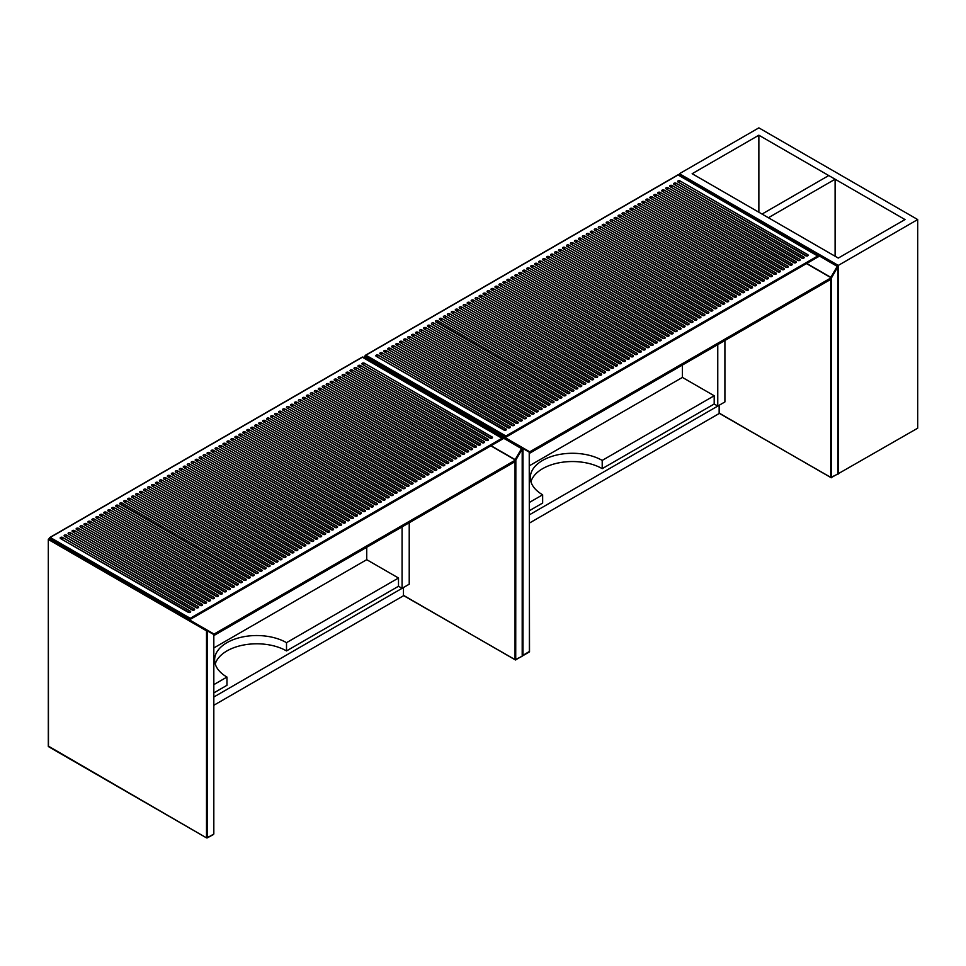 <?xml version="1.0" encoding="UTF-8"?>
<svg xmlns="http://www.w3.org/2000/svg" width="966" height="966" viewBox="0 0 966 966"><rect width="100%" height="100%" fill="white"/><g stroke="black" fill="none" stroke-linecap="round" stroke-linejoin="round"><path stroke-width="1.45" d="M213.655 833.755L213.655 634.481L207.304 630.822L207.304 837.884L213.534 834.467L206.507 837.884L48.3 746.404L48.3 539.342L49.145 538.859L48.3 539.342L48.469 746.633L206.507 837.884L206.507 630.822L48.469 539.571L48.868 538.883L214.054 634.07L515.446 460.058L490.825 445.845M213.824 635.58L515.446 461.434L515.446 460.058M214.054 635.447L214.054 634.07M183.081 615.27L182.284 615.728M213.824 697.017L403.462 587.533L403.462 595.78L213.824 705.277M56.004 541.902L55.219 542.361M63.152 546.032L62.367 546.49M366.73 547.287L366.73 559.676L213.824 647.957M215.237 663.992A42.118 24.319 180 0 1 244 644.938A42.118 24.319 180 0 1 286.516 650.915L398.499 586.265L402.073 588.33L409.222 584.201L409.222 522.763M402.073 526.893L402.073 588.33M118.552 578.924L118.552 578.018M111.404 573.889L111.404 574.806M69.709 549.811L69.709 550.729M398.499 586.265L398.499 578.018L286.516 642.668A42.118 24.319 0 0 0 240.619 637.391A42.118 24.319 0 0 0 214.621 659.863A42.118 24.319 0 0 0 226.962 677.057L226.962 685.305L213.824 692.9M226.962 677.057L213.824 684.64M398.499 578.018L366.73 559.676M286.516 650.915L286.516 642.668M190.23 618.288L502.405 438.045L502.972 438.83L362.395 357.215L50.22 537.458L190.23 618.288L190.23 619.399L49.544 538.171L50.22 537.458L49.423 537.917M60.58 538.581L188.273 612.311A1.401 0.809 0 0 0 190.266 611.164L62.561 537.434A1.401 0.809 0 0 0 60.58 538.581M64.541 536.287L192.246 610.017A1.401 0.809 0 0 0 194.226 608.87L66.533 535.14A1.401 0.809 0 0 0 64.541 536.287M68.514 533.993L196.219 607.723A1.401 0.809 0 0 0 198.199 606.576L70.506 532.846A1.401 0.809 0 0 0 68.514 533.993M330.601 382.681L458.295 456.411A1.401 0.809 0 0 0 460.287 455.264L332.582 381.534A1.401 0.809 0 0 0 330.601 382.681M334.574 380.387L462.267 454.117A1.401 0.809 0 0 0 464.26 452.969L336.554 379.24A1.401 0.809 0 0 0 334.574 380.387M338.535 378.104L466.24 451.822A1.401 0.809 0 0 0 468.22 450.675L340.527 376.957A1.401 0.809 0 0 0 338.535 378.104M342.507 375.81L470.213 449.528A1.401 0.809 0 0 0 472.193 448.381L344.5 374.663A1.401 0.809 0 0 0 342.507 375.81M346.48 373.516L474.185 447.234A1.401 0.809 0 0 0 476.166 446.099L348.472 372.369A1.401 0.809 0 0 0 346.48 373.516M350.453 371.222L478.158 444.952A1.401 0.809 0 0 0 480.138 443.805L352.433 370.075A1.401 0.809 0 0 0 350.453 371.222M354.425 368.927L482.119 442.657A1.401 0.809 0 0 0 484.111 441.51L356.406 367.78A1.401 0.809 0 0 0 354.425 368.927M358.398 366.633L486.091 440.363A1.401 0.809 0 0 0 488.084 439.216L360.378 365.486A1.401 0.809 0 0 0 358.398 366.633M362.371 364.339L490.064 438.069A1.401 0.809 0 0 0 492.056 436.922L364.351 363.192A1.401 0.809 0 0 0 362.371 364.339M96.31 517.945L224.015 591.675A1.401 0.809 0 0 0 225.996 590.528L98.303 516.798A1.401 0.809 0 0 0 96.31 517.945M92.338 520.239L220.043 593.969A1.401 0.809 0 0 0 222.023 592.822L94.33 519.092A1.401 0.809 0 0 0 92.338 520.239M88.377 522.534L216.07 596.264A1.401 0.809 0 0 0 218.062 595.116L90.357 521.386A1.401 0.809 0 0 0 88.377 522.534M84.404 524.828L212.097 598.546A1.401 0.809 0 0 0 214.09 597.411L86.385 523.681A1.401 0.809 0 0 0 84.404 524.828M80.432 527.122L208.125 600.84A1.401 0.809 0 0 0 210.117 599.693L82.412 525.975A1.401 0.809 0 0 0 80.432 527.122M76.459 529.404L204.164 603.134A1.401 0.809 0 0 0 206.144 601.987L78.439 528.269A1.401 0.809 0 0 0 76.459 529.404M72.486 531.698L200.191 605.428A1.401 0.809 0 0 0 202.172 604.281L74.479 530.551A1.401 0.809 0 0 0 72.486 531.698M326.629 384.975L454.322 458.705A1.401 0.809 0 0 0 456.314 457.558L328.609 383.828A1.401 0.809 0 0 0 326.629 384.975M112.201 508.78L239.894 582.498A1.401 0.809 0 0 0 241.886 581.351L114.181 507.633A1.401 0.809 0 0 0 112.201 508.78M235.921 584.792A1.401 0.809 0 0 0 237.914 583.645L110.209 509.927A1.401 0.809 0 0 0 108.228 511.074L235.921 584.792M243.867 580.216A1.401 0.809 0 0 0 245.859 579.069L118.154 505.339A1.401 0.809 0 0 0 116.174 506.486L243.867 580.216M444.396 464.429L316.703 390.711A1.401 0.809 0 0 0 314.711 391.858L442.416 465.576A1.401 0.809 0 0 0 444.396 464.429A1.123 0.652 -60 0 1 443.611 465.805L315.508 392.317M448.369 462.146L320.676 388.417A1.401 0.809 0 0 0 318.683 389.564L446.389 463.294A1.401 0.809 0 0 0 448.369 462.146A1.123 0.652 -60 0 1 447.572 463.523L319.48 390.022M436.463 469.017L308.758 395.287A1.401 0.809 0 0 0 306.777 396.434L434.471 470.164A1.401 0.809 0 0 0 436.463 469.017A1.123 0.652 -60 0 1 435.666 470.394L307.562 396.893M310.75 394.152L438.443 467.87A1.401 0.809 0 0 0 440.424 466.723L312.73 393.005A1.401 0.809 0 0 0 310.75 394.152M100.283 515.651L227.988 589.381A1.401 0.809 0 0 0 229.968 588.234L102.275 514.504A1.401 0.809 0 0 0 100.283 515.651M452.342 459.852L324.636 386.122A1.401 0.809 0 0 0 322.656 387.269L450.361 460.999A1.401 0.809 0 0 0 452.342 459.852A1.123 0.652 -60 0 1 451.545 461.229L323.453 387.728M231.961 587.087A1.401 0.809 0 0 0 233.941 585.939L106.236 512.209A1.401 0.809 0 0 0 104.256 513.357L231.961 587.087M319.311 536.649A1.401 0.809 0 0 0 321.304 535.502L193.598 461.772A1.401 0.809 0 0 0 191.618 462.919L319.311 536.649M323.284 534.355A1.401 0.809 0 0 0 325.276 533.208L197.571 459.49A1.401 0.809 0 0 0 195.591 460.637L323.284 534.355M327.257 532.061A1.401 0.809 0 0 0 329.237 530.914L201.544 457.196A1.401 0.809 0 0 0 199.564 458.343L327.257 532.061M347.108 520.602A1.401 0.809 0 0 0 349.1 519.454L221.395 445.724A1.401 0.809 0 0 0 219.415 446.872L347.108 520.602M290.887 405.611L418.592 479.341A1.401 0.809 0 0 0 420.572 478.194L292.879 404.464A1.401 0.809 0 0 0 290.887 405.611M331.229 529.779A1.401 0.809 0 0 0 333.21 528.631L205.516 454.901A1.401 0.809 0 0 0 203.524 456.049L331.229 529.779M335.202 527.484A1.401 0.809 0 0 0 337.182 526.337L209.489 452.607A1.401 0.809 0 0 0 207.497 453.754L335.202 527.484M343.135 522.896A1.401 0.809 0 0 0 345.128 521.749L217.422 448.019A1.401 0.809 0 0 0 215.442 449.166L343.135 522.896M315.351 538.943A1.401 0.809 0 0 0 317.331 537.796L189.626 464.066A1.401 0.809 0 0 0 187.645 465.214L315.351 538.943M311.378 541.238A1.401 0.809 0 0 0 313.358 540.091L185.665 466.361A1.401 0.809 0 0 0 183.673 467.508L311.378 541.238M307.405 543.532A1.401 0.809 0 0 0 309.386 542.385L181.693 468.655A1.401 0.809 0 0 0 179.7 469.802L307.405 543.532M299.46 548.108A1.401 0.809 0 0 0 301.452 546.973L173.747 473.243A1.401 0.809 0 0 0 171.767 474.391L299.46 548.108M295.487 550.403A1.401 0.809 0 0 0 297.48 549.256L169.774 475.538A1.401 0.809 0 0 0 167.794 476.685L295.487 550.403M291.515 552.697A1.401 0.809 0 0 0 293.507 551.55L165.802 477.832A1.401 0.809 0 0 0 163.822 478.967L291.515 552.697M287.554 554.991A1.401 0.809 0 0 0 289.534 553.844L161.829 480.114A1.401 0.809 0 0 0 159.849 481.261L287.554 554.991M283.581 557.285A1.401 0.809 0 0 0 285.562 556.138L157.869 482.408A1.401 0.809 0 0 0 155.876 483.555L283.581 557.285M263.718 568.745A1.401 0.809 0 0 0 265.71 567.597L138.005 493.88A1.401 0.809 0 0 0 136.025 495.027L263.718 568.745M259.757 571.039A1.401 0.809 0 0 0 261.738 569.892L134.032 496.162A1.401 0.809 0 0 0 132.052 497.309L259.757 571.039M122.127 503.045A1.401 0.809 0 0 0 120.134 504.192L247.839 577.922A1.401 0.809 0 0 0 249.82 576.774L122.127 503.045A1.123 0.652 -60 0 1 121.33 504.421L120.931 504.65M362.999 511.437A1.401 0.809 0 0 0 364.979 510.29L237.286 436.56A1.401 0.809 0 0 0 235.293 437.707L362.999 511.437M267.691 566.45A1.401 0.809 0 0 0 269.683 565.303L141.978 491.585A1.401 0.809 0 0 0 139.998 492.732L267.691 566.45M271.663 564.156A1.401 0.809 0 0 0 273.656 563.021L145.951 489.291A1.401 0.809 0 0 0 143.97 490.438L271.663 564.156M275.636 561.874A1.401 0.809 0 0 0 277.616 560.727L149.923 486.997A1.401 0.809 0 0 0 147.931 488.144L275.636 561.874M279.609 559.58A1.401 0.809 0 0 0 281.589 558.433L153.896 484.703A1.401 0.809 0 0 0 151.904 485.85L279.609 559.58M370.932 506.848A1.401 0.809 0 0 0 372.924 505.701L245.219 431.971A1.401 0.809 0 0 0 243.239 433.118L370.932 506.848M378.877 502.26A1.401 0.809 0 0 0 380.87 501.113L253.164 427.395A1.401 0.809 0 0 0 251.184 428.53L378.877 502.26M382.85 499.965A1.401 0.809 0 0 0 384.83 498.818L257.137 425.1A1.401 0.809 0 0 0 255.157 426.248L382.85 499.965M398.729 490.8A1.401 0.809 0 0 0 400.721 489.653L273.016 415.923A1.401 0.809 0 0 0 271.035 417.07L398.729 490.8M406.674 486.212A1.401 0.809 0 0 0 408.666 485.065L280.961 411.347A1.401 0.809 0 0 0 278.981 412.482L406.674 486.212M410.647 483.918A1.401 0.809 0 0 0 412.627 482.771L284.934 409.053A1.401 0.809 0 0 0 282.953 410.2L410.647 483.918M414.619 481.623A1.401 0.809 0 0 0 416.6 480.488L288.906 406.758A1.401 0.809 0 0 0 286.914 407.906L414.619 481.623M422.565 477.047A1.401 0.809 0 0 0 424.545 475.9L296.852 402.17A1.401 0.809 0 0 0 294.859 403.317L422.565 477.047M175.727 472.096L303.433 545.826A1.401 0.809 0 0 0 305.413 544.679L177.72 470.949A1.401 0.809 0 0 0 175.727 472.096M128.08 499.603L255.785 573.333A1.401 0.809 0 0 0 257.765 572.186L130.072 498.456A1.401 0.809 0 0 0 128.08 499.603M124.107 501.897L251.812 575.627A1.401 0.809 0 0 0 253.792 574.48L126.099 500.75A1.401 0.809 0 0 0 124.107 501.897M353.073 517.16L225.368 443.442A1.401 0.809 0 0 0 223.388 444.589L351.081 518.307A1.401 0.809 0 0 0 353.073 517.16A1.123 0.652 -60 0 1 352.276 518.537L224.172 445.036M211.469 451.46L339.175 525.19A1.401 0.809 0 0 0 341.155 524.043L213.462 450.313A1.401 0.809 0 0 0 211.469 451.46M432.49 471.311L304.785 397.581A1.401 0.809 0 0 0 302.805 398.729L430.498 472.459A1.401 0.809 0 0 0 432.49 471.311A1.123 0.652 -60 0 1 431.693 472.688L303.59 399.187M357.034 514.866L229.34 441.148A1.401 0.809 0 0 0 227.36 442.295L355.053 516.013A1.401 0.809 0 0 0 357.034 514.866A1.123 0.652 -60 0 1 356.249 516.242L228.145 442.754M361.006 512.584L233.313 438.854A1.401 0.809 0 0 0 231.321 440.001L359.026 513.731A1.401 0.809 0 0 0 361.006 512.584A1.123 0.652 -60 0 1 360.221 513.948L232.118 440.46M239.266 435.412L366.971 509.142A1.401 0.809 0 0 0 368.952 507.995L241.259 434.265A1.401 0.809 0 0 0 239.266 435.412M376.897 503.407L249.192 429.677A1.401 0.809 0 0 0 247.211 430.824L374.905 504.554A1.401 0.809 0 0 0 376.897 503.407A1.123 0.652 -60 0 1 376.1 504.783L247.996 431.283M388.803 496.536L261.11 422.806A1.401 0.809 0 0 0 259.117 423.953L386.823 497.671A1.401 0.809 0 0 0 388.803 496.536A1.123 0.652 -60 0 1 388.018 497.901L259.914 424.412M263.09 421.659L390.795 495.389A1.401 0.809 0 0 0 392.776 494.242L265.082 420.512A1.401 0.809 0 0 0 263.09 421.659M396.748 491.948L269.055 418.218A1.401 0.809 0 0 0 267.063 419.365L394.768 493.095A1.401 0.809 0 0 0 396.748 491.948A1.123 0.652 -60 0 1 395.951 493.324L267.86 419.824M404.694 487.359L276.988 413.629A1.401 0.809 0 0 0 275.008 414.776L402.701 488.506A1.401 0.809 0 0 0 404.694 487.359A1.123 0.652 -60 0 1 403.897 488.736L275.793 415.235M426.525 474.753A1.401 0.809 0 0 0 428.518 473.606L300.812 399.876A1.401 0.809 0 0 0 298.832 401.023L426.525 474.753M190.23 619.399L502.972 438.83L190.23 619.399L49.544 538.171M364.182 357.13L364.834 356.599L529.742 451.81L831.134 277.797L806.513 263.585M529.513 453.32L831.134 279.174L831.134 277.797M529.742 453.187L529.742 451.81M498.77 433.01L497.973 433.468M529.513 514.757L719.151 405.273L719.151 413.52L529.513 523.017M371.693 359.642L370.908 360.101M378.841 363.771L378.056 364.23M682.419 365.027L682.419 377.416L529.513 465.697M530.926 481.732A42.118 24.319 180 0 1 559.688 462.678A42.118 24.319 180 0 1 602.204 468.655L714.188 404.005L717.762 406.07L724.911 401.941L724.911 340.503M717.762 344.633L717.762 406.07M434.241 396.664L434.241 395.746M427.093 391.628L427.093 392.546M385.398 367.551L385.398 368.469M714.188 404.005L714.188 395.758L602.204 460.408A42.118 24.319 0 0 0 556.307 455.131A42.118 24.319 0 0 0 530.31 477.602A42.118 24.319 0 0 0 542.65 494.797L542.65 503.045L529.513 510.628M542.65 494.797L529.513 502.38M714.188 395.758L682.419 377.416M602.204 468.655L602.204 460.408M505.918 436.028L818.093 255.785L818.661 256.57L678.084 174.955L365.909 355.198L505.918 436.028L505.918 437.127L365.233 355.911L365.909 355.198L365.112 355.645M376.269 356.321L503.962 430.051A1.401 0.809 0 0 0 505.955 428.904L378.249 355.174A1.401 0.809 0 0 0 376.269 356.321M380.23 354.027L507.935 427.757A1.401 0.809 0 0 0 509.915 426.61L382.222 352.88A1.401 0.809 0 0 0 380.23 354.027M384.202 351.733L511.908 425.463A1.401 0.809 0 0 0 513.888 424.315L386.195 350.586A1.401 0.809 0 0 0 384.202 351.733M646.29 200.421L773.983 274.151A1.401 0.809 0 0 0 775.976 273.004L648.271 199.274A1.401 0.809 0 0 0 646.29 200.421M650.263 198.127L777.956 271.857A1.401 0.809 0 0 0 779.948 270.709L652.243 196.979A1.401 0.809 0 0 0 650.263 198.127M654.223 195.832L781.929 269.562A1.401 0.809 0 0 0 783.909 268.415L656.216 194.685A1.401 0.809 0 0 0 654.223 195.832M658.196 193.55L785.901 267.268A1.401 0.809 0 0 0 787.882 266.121L660.189 192.403A1.401 0.809 0 0 0 658.196 193.55M662.169 191.256L789.874 264.974A1.401 0.809 0 0 0 791.854 263.827L664.161 190.109A1.401 0.809 0 0 0 662.169 191.256M666.142 188.962L793.847 262.692A1.401 0.809 0 0 0 795.827 261.544L668.122 187.815A1.401 0.809 0 0 0 666.142 188.962M670.114 186.667L797.807 260.397A1.401 0.809 0 0 0 799.8 259.25L672.095 185.52A1.401 0.809 0 0 0 670.114 186.667M674.087 184.373L801.78 258.103A1.401 0.809 0 0 0 803.772 256.956L676.067 183.226A1.401 0.809 0 0 0 674.087 184.373M678.06 182.079L805.753 255.809A1.401 0.809 0 0 0 807.745 254.662L680.04 180.932A1.401 0.809 0 0 0 678.06 182.079M411.999 335.685L539.704 409.415A1.401 0.809 0 0 0 541.685 408.268L413.991 334.538A1.401 0.809 0 0 0 411.999 335.685M408.026 337.979L535.732 411.709A1.401 0.809 0 0 0 537.712 410.562L410.019 336.832A1.401 0.809 0 0 0 408.026 337.979M404.066 340.274L531.759 413.991A1.401 0.809 0 0 0 533.751 412.856L406.046 339.126A1.401 0.809 0 0 0 404.066 340.274M400.093 342.568L527.786 416.286A1.401 0.809 0 0 0 529.779 415.139L402.073 341.421A1.401 0.809 0 0 0 400.093 342.568M396.12 344.85L523.813 418.58A1.401 0.809 0 0 0 525.806 417.433L398.101 343.715A1.401 0.809 0 0 0 396.12 344.85M392.148 347.144L519.853 420.874A1.401 0.809 0 0 0 521.833 419.727L394.128 345.997A1.401 0.809 0 0 0 392.148 347.144M388.175 349.438L515.88 423.168A1.401 0.809 0 0 0 517.861 422.021L390.167 348.291A1.401 0.809 0 0 0 388.175 349.438M642.318 202.715L770.011 276.445A1.401 0.809 0 0 0 772.003 275.298L644.298 201.568A1.401 0.809 0 0 0 642.318 202.715M427.89 326.52L555.583 400.238A1.401 0.809 0 0 0 557.575 399.091L429.87 325.373A1.401 0.809 0 0 0 427.89 326.52M551.61 402.532A1.401 0.809 0 0 0 553.603 401.385L425.897 327.667A1.401 0.809 0 0 0 423.917 328.802L551.61 402.532M559.555 397.944A1.401 0.809 0 0 0 561.548 396.809L433.843 323.079A1.401 0.809 0 0 0 431.862 324.226L559.555 397.944M760.085 282.169L632.392 208.451A1.401 0.809 0 0 0 630.4 209.598L758.105 283.316A1.401 0.809 0 0 0 760.085 282.169A1.123 0.652 -60 0 1 759.3 283.545L631.196 210.045M764.058 279.886L636.365 206.156A1.401 0.809 0 0 0 634.372 207.304L762.077 281.021A1.401 0.809 0 0 0 764.058 279.886A1.123 0.652 -60 0 1 763.261 281.251L635.169 207.762M752.152 286.757L624.447 213.027A1.401 0.809 0 0 0 622.466 214.174L750.159 287.904A1.401 0.809 0 0 0 752.152 286.757A1.123 0.652 -60 0 1 751.355 288.134L623.251 214.633M626.427 211.88L754.132 285.61A1.401 0.809 0 0 0 756.112 284.463L628.419 210.745A1.401 0.809 0 0 0 626.427 211.88M415.972 333.391L543.677 407.121A1.401 0.809 0 0 0 545.657 405.974L417.964 332.244A1.401 0.809 0 0 0 415.972 333.391M768.03 277.592L640.325 203.862A1.401 0.809 0 0 0 638.345 205.009L766.05 278.739A1.401 0.809 0 0 0 768.03 277.592A1.123 0.652 -60 0 1 767.233 278.969L639.142 205.468M547.65 404.826A1.401 0.809 0 0 0 549.63 403.679L421.925 329.949A1.401 0.809 0 0 0 419.944 331.096L547.65 404.826M635 354.389A1.401 0.809 0 0 0 636.992 353.242L509.287 279.512A1.401 0.809 0 0 0 507.307 280.659L635 354.389M638.973 352.095A1.401 0.809 0 0 0 640.965 350.948L513.26 277.23A1.401 0.809 0 0 0 511.28 278.365L638.973 352.095M642.945 349.801A1.401 0.809 0 0 0 644.926 348.654L517.233 274.936A1.401 0.809 0 0 0 515.252 276.083L642.945 349.801M662.797 338.341A1.401 0.809 0 0 0 664.789 337.194L537.084 263.464A1.401 0.809 0 0 0 535.104 264.612L662.797 338.341M606.576 223.351L734.281 297.069A1.401 0.809 0 0 0 736.261 295.934L608.568 222.204A1.401 0.809 0 0 0 606.576 223.351M646.918 347.506A1.401 0.809 0 0 0 648.898 346.371L521.205 272.641A1.401 0.809 0 0 0 519.213 273.789L646.918 347.506M650.891 345.224A1.401 0.809 0 0 0 652.871 344.077L525.178 270.347A1.401 0.809 0 0 0 523.186 271.494L650.891 345.224M658.824 340.636A1.401 0.809 0 0 0 660.816 339.489L533.111 265.759A1.401 0.809 0 0 0 531.131 266.906L658.824 340.636M631.027 356.683A1.401 0.809 0 0 0 633.02 355.536L505.315 281.806A1.401 0.809 0 0 0 503.334 282.953L631.027 356.683M627.067 358.978A1.401 0.809 0 0 0 629.047 357.831L501.354 284.101A1.401 0.809 0 0 0 499.362 285.248L627.067 358.978M623.094 361.272A1.401 0.809 0 0 0 625.074 360.125L497.381 286.395A1.401 0.809 0 0 0 495.389 287.542L623.094 361.272M615.149 365.848A1.401 0.809 0 0 0 617.129 364.701L489.436 290.983A1.401 0.809 0 0 0 487.456 292.13L615.149 365.848M611.176 368.143A1.401 0.809 0 0 0 613.168 366.995L485.463 293.278A1.401 0.809 0 0 0 483.483 294.425L611.176 368.143M607.203 370.437A1.401 0.809 0 0 0 609.196 369.29L481.491 295.56A1.401 0.809 0 0 0 479.51 296.707L607.203 370.437M603.231 372.731A1.401 0.809 0 0 0 605.223 371.584L477.518 297.854A1.401 0.809 0 0 0 475.538 299.001L603.231 372.731M599.27 375.025A1.401 0.809 0 0 0 601.25 373.878L473.557 300.148A1.401 0.809 0 0 0 471.565 301.295L599.27 375.025M579.407 386.485A1.401 0.809 0 0 0 581.399 385.337L453.694 311.607A1.401 0.809 0 0 0 451.714 312.755L579.407 386.485M575.446 388.779A1.401 0.809 0 0 0 577.427 387.632L449.721 313.902A1.401 0.809 0 0 0 447.741 315.049L575.446 388.779M437.815 320.784A1.401 0.809 0 0 0 435.823 321.932L563.528 395.662A1.401 0.809 0 0 0 565.508 394.514L437.815 320.784A1.123 0.652 -60 0 1 437.018 322.161L436.62 322.39M678.687 329.177A1.401 0.809 0 0 0 680.668 328.029L552.975 254.299A1.401 0.809 0 0 0 550.982 255.447L678.687 329.177M583.379 384.19A1.401 0.809 0 0 0 585.372 383.043L457.667 309.325A1.401 0.809 0 0 0 455.686 310.472L583.379 384.19M587.352 381.896A1.401 0.809 0 0 0 589.345 380.749L461.639 307.031A1.401 0.809 0 0 0 459.659 308.178L587.352 381.896M591.325 379.614A1.401 0.809 0 0 0 593.305 378.467L465.612 304.737A1.401 0.809 0 0 0 463.62 305.884L591.325 379.614M595.298 377.32A1.401 0.809 0 0 0 597.278 376.172L469.585 302.443A1.401 0.809 0 0 0 467.592 303.59L595.298 377.32M686.621 324.588A1.401 0.809 0 0 0 688.613 323.441L560.908 249.711A1.401 0.809 0 0 0 558.928 250.858L686.621 324.588M694.566 320A1.401 0.809 0 0 0 696.558 318.852L568.853 245.123A1.401 0.809 0 0 0 566.873 246.27L694.566 320M698.539 317.705A1.401 0.809 0 0 0 700.519 316.558L572.826 242.84A1.401 0.809 0 0 0 570.846 243.987L698.539 317.705M714.417 308.54A1.401 0.809 0 0 0 716.41 307.393L588.705 233.663A1.401 0.809 0 0 0 586.724 234.81L714.417 308.54M722.363 303.952A1.401 0.809 0 0 0 724.355 302.805L596.65 229.075A1.401 0.809 0 0 0 594.67 230.222L722.363 303.952M726.335 301.658A1.401 0.809 0 0 0 728.316 300.511L600.623 226.793A1.401 0.809 0 0 0 598.63 227.928L726.335 301.658M730.308 299.363A1.401 0.809 0 0 0 732.288 298.216L604.595 224.498A1.401 0.809 0 0 0 602.603 225.646L730.308 299.363M738.253 294.787A1.401 0.809 0 0 0 740.234 293.64L612.529 219.91A1.401 0.809 0 0 0 610.548 221.057L738.253 294.787M491.416 289.836L619.121 363.566A1.401 0.809 0 0 0 621.102 362.419L493.409 288.689A1.401 0.809 0 0 0 491.416 289.836M443.768 317.343L571.474 391.073A1.401 0.809 0 0 0 573.454 389.926L445.761 316.196A1.401 0.809 0 0 0 443.768 317.343M439.796 319.637L567.501 393.367A1.401 0.809 0 0 0 569.481 392.22L441.788 318.49A1.401 0.809 0 0 0 439.796 319.637M668.762 334.9L541.057 261.182A1.401 0.809 0 0 0 539.076 262.317L666.769 336.047A1.401 0.809 0 0 0 668.762 334.9A1.123 0.652 -60 0 1 667.965 336.277L539.861 262.776M527.158 269.2L654.863 342.93A1.401 0.809 0 0 0 656.844 341.783L529.151 268.053A1.401 0.809 0 0 0 527.158 269.2M748.179 289.051L620.474 215.321A1.401 0.809 0 0 0 618.494 216.469L746.187 290.198A1.401 0.809 0 0 0 748.179 289.051A1.123 0.652 -60 0 1 747.382 290.428L619.278 216.927M672.722 332.606L545.029 258.888A1.401 0.809 0 0 0 543.049 260.035L670.742 333.753A1.401 0.809 0 0 0 672.722 332.606A1.123 0.652 -60 0 1 671.938 333.982L543.834 260.482M676.695 330.312L549.002 256.594A1.401 0.809 0 0 0 547.01 257.741L674.715 331.459A1.401 0.809 0 0 0 676.695 330.312A1.123 0.652 -60 0 1 675.91 331.688L547.807 258.2M554.955 253.152L682.66 326.882A1.401 0.809 0 0 0 684.64 325.735L556.947 252.005A1.401 0.809 0 0 0 554.955 253.152M692.586 321.147L564.881 247.417A1.401 0.809 0 0 0 562.9 248.564L690.593 322.294A1.401 0.809 0 0 0 692.586 321.147A1.123 0.652 -60 0 1 691.789 322.523L563.685 249.023M704.492 314.264L576.799 240.546A1.401 0.809 0 0 0 574.806 241.693L702.511 315.411A1.401 0.809 0 0 0 704.492 314.264A1.123 0.652 -60 0 1 703.707 315.64L575.603 242.152M578.779 239.399L706.484 313.129A1.401 0.809 0 0 0 708.464 311.982L580.771 238.252A1.401 0.809 0 0 0 578.779 239.399M712.437 309.688L584.744 235.958A1.401 0.809 0 0 0 582.752 237.105L710.457 310.835A1.401 0.809 0 0 0 712.437 309.688A1.123 0.652 -60 0 1 711.64 311.064L583.549 237.564M720.382 305.099L592.677 231.369A1.401 0.809 0 0 0 590.697 232.516L718.39 306.246A1.401 0.809 0 0 0 720.382 305.099A1.123 0.652 -60 0 1 719.585 306.476L591.482 232.975M742.214 292.493A1.401 0.809 0 0 0 744.206 291.346L616.501 217.616A1.401 0.809 0 0 0 614.521 218.763L742.214 292.493M505.918 437.127L818.661 256.57L505.918 437.127L365.233 355.911M679.448 173.711L838.283 265.421L917.7 219.56L758.865 127.862L679.448 173.711L679.448 174.713M758.865 135.204L692.151 173.711L838.283 258.079L904.997 219.56L758.865 135.204L758.865 212.23M837.969 473.871L917.7 428.192L917.7 219.56M838.283 265.421L838.283 474.052M835.107 179.217L828.756 175.546L762.041 214.066L768.393 217.736L835.107 179.217L835.107 256.244M515.047 659.742L522.075 656.337L515.047 659.742L403.462 595.322L515.047 659.742L515.047 461.663M491.054 445.712L515.168 459.623L521.519 448.622L364.037 357.058L521.797 448.333M515.844 659.742L522.195 656.083L522.195 449.009L515.844 460.021L515.723 660.007L403.462 595.515M522.195 655.624L522.365 448.792L364.037 357.058L363.361 357.577M207.304 837.884L213.824 833.984L213.824 634.251L207.183 630.098L206.507 630.822L207.183 630.098L213.74 634.094M48.469 746.175L206.507 837.884M428.518 473.606A1.123 0.652 120 0 1 427.721 474.982L299.629 401.482M392.776 494.242A1.123 0.652 120 0 1 391.979 495.618L263.887 422.118M368.952 507.995A1.123 0.652 120 0 1 368.155 509.372L240.063 435.871M341.155 524.043A1.123 0.652 120 0 1 340.358 525.419L212.266 451.919M253.792 574.48A1.123 0.652 120 0 1 252.995 575.857L124.904 502.356M257.765 572.186A1.123 0.652 120 0 1 256.968 573.562L128.876 500.062M305.413 544.679A1.123 0.652 120 0 1 304.628 546.056L176.524 472.555M424.545 475.9A1.123 0.652 120 0 1 423.748 477.276L295.656 403.776M416.6 480.488A1.123 0.652 120 0 1 415.815 481.853L287.711 408.364M412.627 482.771A1.123 0.652 120 0 1 411.842 484.147L283.738 410.647M408.666 485.065A1.123 0.652 120 0 1 407.869 486.441L279.766 412.941M400.721 489.653A1.123 0.652 120 0 1 399.924 491.03L271.832 417.529M384.83 498.818A1.123 0.652 120 0 1 384.045 500.195L255.942 426.694M380.87 501.113A1.123 0.652 120 0 1 380.073 502.489L251.969 428.989M372.924 505.701A1.123 0.652 120 0 1 372.127 507.078L244.036 433.577M281.589 558.433A1.123 0.652 120 0 1 280.792 559.809L152.7 486.309M277.616 560.727A1.123 0.652 120 0 1 276.831 562.103L148.728 488.603M273.656 563.021A1.123 0.652 120 0 1 272.859 564.385L144.755 490.897M269.683 565.303A1.123 0.652 120 0 1 268.886 566.68L140.782 493.191M364.979 510.29A1.123 0.652 120 0 1 364.182 511.666L236.09 438.166M249.82 576.774A1.123 0.652 -60 0 1 249.035 578.151L121.33 504.421M261.738 569.892A1.123 0.652 120 0 1 260.941 571.268L132.849 497.768M265.71 567.597A1.123 0.652 120 0 1 264.913 568.974L136.81 495.473M285.562 556.138A1.123 0.652 120 0 1 284.765 557.515L156.673 484.014M289.534 553.844A1.123 0.652 120 0 1 288.737 555.221L160.646 481.72M293.507 551.55A1.123 0.652 120 0 1 292.71 552.926L164.606 479.426M297.48 549.256A1.123 0.652 120 0 1 296.683 550.632L168.579 477.132M301.452 546.973A1.123 0.652 120 0 1 300.655 548.338L172.552 474.849M309.386 542.385A1.123 0.652 120 0 1 308.589 543.761L180.497 470.261M313.358 540.091A1.123 0.652 120 0 1 312.561 541.467L184.47 467.967M317.331 537.796A1.123 0.652 120 0 1 316.534 539.173L188.442 465.672M345.128 521.749A1.123 0.652 120 0 1 344.331 523.125L216.239 449.625M337.182 526.337A1.123 0.652 120 0 1 336.385 527.714L208.294 454.213M333.21 528.631A1.123 0.652 120 0 1 332.425 530.008L204.321 456.507M420.572 478.194A1.123 0.652 120 0 1 419.775 479.571L291.684 406.07M349.1 519.454A1.123 0.652 120 0 1 348.303 520.831L220.2 447.33M329.237 530.914A1.123 0.652 120 0 1 328.452 532.29L200.348 458.802M325.276 533.208A1.123 0.652 120 0 1 324.479 534.584L196.376 461.084M321.304 535.502A1.123 0.652 120 0 1 320.507 536.879L192.403 463.378M233.941 585.939A1.123 0.652 120 0 1 233.144 587.316L105.052 513.815M229.968 588.234A1.123 0.652 120 0 1 229.171 589.61L101.08 516.11M440.424 466.723A1.123 0.652 120 0 1 439.639 468.099L311.535 394.599M245.859 579.069A1.123 0.652 120 0 1 245.062 580.445L116.958 506.945M237.914 583.645A1.123 0.652 120 0 1 237.117 585.022L109.013 511.521M241.886 581.351A1.123 0.652 120 0 1 241.089 582.727L112.986 509.239M102.275 514.504A1.123 0.652 -60 0 1 101.478 515.88M105.451 513.586A1.123 0.652 120 0 0 106.236 512.209M109.424 511.304A1.123 0.652 120 0 0 110.209 509.927M113.384 509.01A1.123 0.652 120 0 0 114.181 507.633M117.357 506.715A1.123 0.652 120 0 0 118.154 505.339M307.961 396.664A1.123 0.652 120 0 0 308.758 395.287M312.73 393.005A1.123 0.652 -60 0 1 311.933 394.382M315.906 392.087A1.123 0.652 120 0 0 316.703 390.711M319.879 389.793A1.123 0.652 120 0 0 320.676 388.417M323.851 387.499A1.123 0.652 120 0 0 324.636 386.122M303.988 398.958A1.123 0.652 120 0 0 304.785 397.581M133.248 497.538A1.123 0.652 120 0 0 134.032 496.162M137.22 495.244A1.123 0.652 120 0 0 138.005 493.88M141.181 492.962A1.123 0.652 120 0 0 141.978 491.585M145.154 490.668A1.123 0.652 120 0 0 145.951 489.291M149.126 488.373A1.123 0.652 120 0 0 149.923 486.997M153.099 486.079A1.123 0.652 120 0 0 153.896 484.703M157.072 483.785A1.123 0.652 120 0 0 157.869 482.408M161.044 481.491A1.123 0.652 120 0 0 161.829 480.114M165.017 479.196A1.123 0.652 120 0 0 165.802 477.832M168.978 476.914A1.123 0.652 120 0 0 169.774 475.538M172.95 474.62A1.123 0.652 120 0 0 173.747 473.243M180.896 470.031A1.123 0.652 120 0 0 181.693 468.655M184.868 467.737A1.123 0.652 120 0 0 185.665 466.361M188.841 465.443A1.123 0.652 120 0 0 189.626 464.066M192.814 463.149A1.123 0.652 120 0 0 193.598 461.772M196.774 460.867A1.123 0.652 120 0 0 197.571 459.49M200.747 458.572A1.123 0.652 120 0 0 201.544 457.196M204.72 456.278A1.123 0.652 120 0 0 205.516 454.901M208.692 453.984A1.123 0.652 120 0 0 209.489 452.607M216.638 449.395A1.123 0.652 120 0 0 217.422 448.019M220.598 447.101A1.123 0.652 120 0 0 221.395 445.724M236.489 437.936A1.123 0.652 120 0 0 237.286 436.56M244.434 433.348A1.123 0.652 120 0 0 245.219 431.971M252.368 428.759A1.123 0.652 120 0 0 253.164 427.395M256.34 426.477A1.123 0.652 120 0 0 257.137 425.1M272.231 417.3A1.123 0.652 120 0 0 273.016 415.923M280.164 412.711A1.123 0.652 120 0 0 280.961 411.347M284.137 410.429A1.123 0.652 120 0 0 284.934 409.053M288.11 408.135A1.123 0.652 120 0 0 288.906 406.758M296.055 403.546A1.123 0.652 120 0 0 296.852 402.17M300.028 401.252A1.123 0.652 120 0 0 300.812 399.876M130.072 498.456A1.123 0.652 -60 0 1 129.275 499.833M177.72 470.949A1.123 0.652 -60 0 1 176.923 472.326M213.462 450.313A1.123 0.652 -60 0 1 212.665 451.69M228.544 442.525A1.123 0.652 120 0 0 229.34 441.148M224.571 444.819A1.123 0.652 120 0 0 225.368 443.442M126.099 500.75A1.123 0.652 -60 0 1 125.302 502.127M241.259 434.265A1.123 0.652 -60 0 1 240.462 435.642M232.516 440.23A1.123 0.652 120 0 0 233.313 438.854M265.082 420.512A1.123 0.652 -60 0 1 264.286 421.888M260.313 424.183A1.123 0.652 120 0 0 261.11 422.806M248.395 431.053A1.123 0.652 120 0 0 249.192 429.677M268.258 419.594A1.123 0.652 120 0 0 269.055 418.218M276.191 415.006A1.123 0.652 120 0 0 276.988 413.629M292.879 404.464A1.123 0.652 -60 0 1 292.082 405.841M456.314 457.558A1.123 0.652 120 0 1 455.517 458.935L327.426 385.434M202.172 604.281A1.123 0.652 120 0 1 201.375 605.658L73.283 532.157M206.144 601.987A1.123 0.652 120 0 1 205.347 603.364L77.256 529.863M210.117 599.693A1.123 0.652 120 0 1 209.32 601.069L81.229 527.569M214.09 597.411A1.123 0.652 120 0 1 213.293 598.775L85.189 525.287M218.062 595.116A1.123 0.652 120 0 1 217.265 596.493L89.162 522.992M222.023 592.822A1.123 0.652 120 0 1 221.238 594.199L93.134 520.698M225.996 590.528A1.123 0.652 120 0 1 225.199 591.904L97.107 518.404M492.056 436.922A1.123 0.652 120 0 1 491.259 438.298L363.156 364.798M488.084 439.216A1.123 0.652 120 0 1 487.287 440.593L359.183 367.092M484.111 441.51A1.123 0.652 120 0 1 483.314 442.887L355.222 369.386M480.138 443.805A1.123 0.652 120 0 1 479.341 445.181L351.25 371.681M476.166 446.099A1.123 0.652 120 0 1 475.369 447.463L347.277 373.975M472.193 448.381A1.123 0.652 120 0 1 471.408 449.758L343.304 376.269M468.22 450.675A1.123 0.652 120 0 1 467.435 452.052L339.332 378.551M464.26 452.969A1.123 0.652 120 0 1 463.463 454.346L335.359 380.845M460.287 455.264A1.123 0.652 120 0 1 459.49 456.64L331.386 383.14M198.199 606.576A1.123 0.652 120 0 1 197.414 607.952L69.311 534.452M194.226 608.87A1.123 0.652 120 0 1 193.441 610.246L65.338 536.746M190.266 611.164A1.123 0.652 120 0 1 189.469 612.541L61.365 539.04M62.561 537.434A1.123 0.652 -60 0 1 61.764 538.811M66.533 535.14A1.123 0.652 -60 0 1 65.736 536.516M70.506 532.846A1.123 0.652 -60 0 1 69.709 534.222M74.479 530.551A1.123 0.652 -60 0 1 73.682 531.928M78.439 528.269A1.123 0.652 -60 0 1 77.654 529.634M82.412 525.975A1.123 0.652 -60 0 1 81.627 527.351M86.385 523.681A1.123 0.652 -60 0 1 85.588 525.057M90.357 521.386A1.123 0.652 -60 0 1 89.56 522.763M94.33 519.092A1.123 0.652 -60 0 1 93.533 520.469M98.303 516.798A1.123 0.652 -60 0 1 97.506 518.174M328.609 383.828A1.123 0.652 -60 0 1 327.824 385.205M332.582 381.534A1.123 0.652 -60 0 1 331.785 382.91M336.554 379.24A1.123 0.652 -60 0 1 335.757 380.616M340.527 376.957A1.123 0.652 -60 0 1 339.73 378.322M344.5 374.663A1.123 0.652 -60 0 1 343.703 376.04M348.472 372.369A1.123 0.652 -60 0 1 347.675 373.745M352.433 370.075A1.123 0.652 -60 0 1 351.648 371.451M356.406 367.78A1.123 0.652 -60 0 1 355.621 369.157M360.378 365.486A1.123 0.652 -60 0 1 359.581 366.863M364.351 363.192A1.123 0.652 -60 0 1 363.554 364.568M830.736 477.482L837.763 474.077L830.736 477.482L719.151 413.062L830.736 477.482L830.736 279.403M806.743 263.452L830.857 277.363L837.208 266.362L679.726 174.798L837.486 266.061M831.533 477.482L837.884 473.823L837.884 266.749L831.533 277.761L831.412 477.747L719.151 413.255M837.884 473.364L838.053 266.519L679.726 174.798L679.05 175.317M364.834 356.599L363.989 357.034L364.834 356.599M522.22 448.405L522.872 447.838L529.344 452.221L522.992 448.562L522.992 655.624L529.344 651.953L529.428 451.834M529.344 651.495L522.365 655.685M522.328 448.61L522.872 447.838L529.344 451.762M522.992 655.624L529.513 651.724L529.223 451.508M744.206 291.346A1.123 0.652 120 0 1 743.409 292.722L615.318 219.222M708.464 311.982A1.123 0.652 120 0 1 707.667 313.358L579.576 239.858M684.64 325.735A1.123 0.652 120 0 1 683.843 327.112L555.752 253.611M656.844 341.783A1.123 0.652 120 0 1 656.047 343.159L527.955 269.659M569.481 392.22A1.123 0.652 120 0 1 568.684 393.597L440.593 320.096M573.454 389.926A1.123 0.652 120 0 1 572.657 391.302L444.565 317.802M621.102 362.419A1.123 0.652 120 0 1 620.317 363.784L492.213 290.295M740.234 293.64A1.123 0.652 120 0 1 739.437 295.016L611.345 221.516M732.288 298.216A1.123 0.652 120 0 1 731.503 299.593L603.4 226.104M728.316 300.511A1.123 0.652 120 0 1 727.531 301.887L599.427 228.387M724.355 302.805A1.123 0.652 120 0 1 723.558 304.181L595.454 230.681M716.41 307.393A1.123 0.652 120 0 1 715.613 308.77L587.521 235.269M700.519 316.558A1.123 0.652 120 0 1 699.734 317.935L571.63 244.434M696.558 318.852A1.123 0.652 120 0 1 695.762 320.229L567.658 246.728M688.613 323.441A1.123 0.652 120 0 1 687.816 324.817L559.725 251.317M597.278 376.172A1.123 0.652 120 0 1 596.481 377.549L468.389 304.048M593.305 378.467A1.123 0.652 120 0 1 592.52 379.843L464.417 306.343M589.345 380.749A1.123 0.652 120 0 1 588.548 382.125L460.444 308.637M585.372 383.043A1.123 0.652 120 0 1 584.575 384.42L456.471 310.919M680.668 328.029A1.123 0.652 120 0 1 679.871 329.406L551.779 255.905M565.508 394.514A1.123 0.652 -60 0 1 564.724 395.891L437.018 322.161M577.427 387.632A1.123 0.652 120 0 1 576.63 389.008L448.538 315.508M581.399 385.337A1.123 0.652 120 0 1 580.602 386.714L452.499 313.213M601.25 373.878A1.123 0.652 120 0 1 600.454 375.255L472.362 301.754M605.223 371.584A1.123 0.652 120 0 1 604.426 372.961L476.335 299.46M609.196 369.29A1.123 0.652 120 0 1 608.399 370.666L480.295 297.166M613.168 366.995A1.123 0.652 120 0 1 612.372 368.372L484.268 294.871M617.129 364.701A1.123 0.652 120 0 1 616.344 366.078L488.241 292.589M625.074 360.125A1.123 0.652 120 0 1 624.278 361.501L496.186 288.001M629.047 357.831A1.123 0.652 120 0 1 628.25 359.207L500.159 285.707M633.02 355.536A1.123 0.652 120 0 1 632.223 356.913L504.131 283.412M660.816 339.489A1.123 0.652 120 0 1 660.019 340.865L531.928 267.365M652.871 344.077A1.123 0.652 120 0 1 652.074 345.454L523.983 271.953M648.898 346.371A1.123 0.652 120 0 1 648.114 347.736L520.01 274.247M736.261 295.934A1.123 0.652 120 0 1 735.464 297.299L607.373 223.81M664.789 337.194A1.123 0.652 120 0 1 663.992 338.571L535.889 265.07M644.926 348.654A1.123 0.652 120 0 1 644.141 350.03L516.037 276.53M640.965 350.948A1.123 0.652 120 0 1 640.168 352.324L512.065 278.824M636.992 353.242A1.123 0.652 120 0 1 636.196 354.619L508.092 281.118M549.63 403.679A1.123 0.652 120 0 1 548.833 405.056L420.741 331.555M545.657 405.974A1.123 0.652 120 0 1 544.86 407.35L416.769 333.85M756.112 284.463A1.123 0.652 120 0 1 755.327 285.839L627.224 212.339M561.548 396.809A1.123 0.652 120 0 1 560.751 398.173L432.647 324.685M553.603 401.385A1.123 0.652 120 0 1 552.806 402.762L424.702 329.261M557.575 399.091A1.123 0.652 120 0 1 556.778 400.467L428.675 326.967M417.964 332.244A1.123 0.652 -60 0 1 417.167 333.62M421.14 331.326A1.123 0.652 120 0 0 421.925 329.949M425.112 329.032A1.123 0.652 120 0 0 425.897 327.667M429.073 326.75A1.123 0.652 120 0 0 429.87 325.373M433.046 324.455A1.123 0.652 120 0 0 433.843 323.079M623.65 214.404A1.123 0.652 120 0 0 624.447 213.027M628.419 210.745A1.123 0.652 -60 0 1 627.622 212.109M631.595 209.827A1.123 0.652 120 0 0 632.392 208.451M635.568 207.533A1.123 0.652 120 0 0 636.365 206.156M639.54 205.239A1.123 0.652 120 0 0 640.325 203.862M619.677 216.698A1.123 0.652 120 0 0 620.474 215.321M448.936 315.278A1.123 0.652 120 0 0 449.721 313.902M452.909 312.984A1.123 0.652 120 0 0 453.694 311.607M456.87 310.702A1.123 0.652 120 0 0 457.667 309.325M460.842 308.408A1.123 0.652 120 0 0 461.639 307.031M464.815 306.113A1.123 0.652 120 0 0 465.612 304.737M468.788 303.819A1.123 0.652 120 0 0 469.585 302.443M472.76 301.525A1.123 0.652 120 0 0 473.557 300.148M476.733 299.231A1.123 0.652 120 0 0 477.518 297.854M480.694 296.936A1.123 0.652 120 0 0 481.491 295.56M484.666 294.654A1.123 0.652 120 0 0 485.463 293.278M488.639 292.36A1.123 0.652 120 0 0 489.436 290.983M496.584 287.771A1.123 0.652 120 0 0 497.381 286.395M500.557 285.477A1.123 0.652 120 0 0 501.354 284.101M504.53 283.183A1.123 0.652 120 0 0 505.315 281.806M508.49 280.889A1.123 0.652 120 0 0 509.287 279.512M512.463 278.594A1.123 0.652 120 0 0 513.26 277.23M516.436 276.312A1.123 0.652 120 0 0 517.233 274.936M520.408 274.018A1.123 0.652 120 0 0 521.205 272.641M524.381 271.724A1.123 0.652 120 0 0 525.178 270.347M532.326 267.135A1.123 0.652 120 0 0 533.111 265.759M536.287 264.841A1.123 0.652 120 0 0 537.084 263.464M552.178 255.676A1.123 0.652 120 0 0 552.975 254.299M560.123 251.088A1.123 0.652 120 0 0 560.908 249.711M568.056 246.499A1.123 0.652 120 0 0 568.853 245.123M572.029 244.217A1.123 0.652 120 0 0 572.826 242.84M587.92 235.04A1.123 0.652 120 0 0 588.705 233.663M595.853 230.451A1.123 0.652 120 0 0 596.65 229.075M599.826 228.157A1.123 0.652 120 0 0 600.623 226.793M603.798 225.875A1.123 0.652 120 0 0 604.595 224.498M611.744 221.286A1.123 0.652 120 0 0 612.529 219.91M615.716 218.992A1.123 0.652 120 0 0 616.501 217.616M445.761 316.196A1.123 0.652 -60 0 1 444.964 317.572M493.409 288.689A1.123 0.652 -60 0 1 492.612 290.066M529.151 268.053A1.123 0.652 -60 0 1 528.354 269.429M544.232 260.265A1.123 0.652 120 0 0 545.029 258.888M540.26 262.547A1.123 0.652 120 0 0 541.057 261.182M441.788 318.49A1.123 0.652 -60 0 1 440.991 319.867M556.947 252.005A1.123 0.652 -60 0 1 556.15 253.382M548.205 257.97A1.123 0.652 120 0 0 549.002 256.594M580.771 238.252A1.123 0.652 -60 0 1 579.974 239.628M576.002 241.923A1.123 0.652 120 0 0 576.799 240.546M564.084 248.793A1.123 0.652 120 0 0 564.881 247.417M583.947 237.334A1.123 0.652 120 0 0 584.744 235.958M591.88 232.746A1.123 0.652 120 0 0 592.677 231.369M608.568 222.204A1.123 0.652 -60 0 1 607.771 223.581M772.003 275.298A1.123 0.652 120 0 1 771.206 276.674L643.102 203.174M517.861 422.021A1.123 0.652 120 0 1 517.064 423.398L388.972 349.897M521.833 419.727A1.123 0.652 120 0 1 521.036 421.104L392.945 347.603M525.806 417.433A1.123 0.652 120 0 1 525.009 418.809L396.905 345.309M529.779 415.139A1.123 0.652 120 0 1 528.982 416.515L400.878 343.027M533.751 412.856A1.123 0.652 120 0 1 532.954 414.221L404.851 340.732M537.712 410.562A1.123 0.652 120 0 1 536.927 411.939L408.823 338.438M541.685 408.268A1.123 0.652 120 0 1 540.888 409.644L412.796 336.144M807.745 254.662A1.123 0.652 120 0 1 806.948 256.038L678.844 182.538M803.772 256.956A1.123 0.652 120 0 1 802.975 258.333L674.872 184.832M799.8 259.25A1.123 0.652 120 0 1 799.003 260.627L670.899 187.126M795.827 261.544A1.123 0.652 120 0 1 795.03 262.921L666.938 189.421M791.854 263.827A1.123 0.652 120 0 1 791.057 265.203L662.966 191.715M787.882 266.121A1.123 0.652 120 0 1 787.085 267.497L658.993 193.997M783.909 268.415A1.123 0.652 120 0 1 783.124 269.792L655.02 196.291M779.948 270.709A1.123 0.652 120 0 1 779.151 272.086L651.048 198.585M775.976 273.004A1.123 0.652 120 0 1 775.179 274.38L647.075 200.88M513.888 424.315A1.123 0.652 120 0 1 513.091 425.692L384.999 352.192M509.915 426.61A1.123 0.652 120 0 1 509.13 427.986L381.027 354.486M505.955 428.904A1.123 0.652 120 0 1 505.158 430.281L377.054 356.78M378.249 355.174A1.123 0.652 -60 0 1 377.452 356.551M382.222 352.88A1.123 0.652 -60 0 1 381.425 354.256M386.195 350.586A1.123 0.652 -60 0 1 385.398 351.962M390.167 348.291A1.123 0.652 -60 0 1 389.37 349.668M394.128 345.997A1.123 0.652 -60 0 1 393.343 347.374M398.101 343.715A1.123 0.652 -60 0 1 397.316 345.079M402.073 341.421A1.123 0.652 -60 0 1 401.276 342.797M406.046 339.126A1.123 0.652 -60 0 1 405.249 340.503M410.019 336.832A1.123 0.652 -60 0 1 409.222 338.209M413.991 334.538A1.123 0.652 -60 0 1 413.194 335.914M644.298 201.568A1.123 0.652 -60 0 1 643.513 202.945M648.271 199.274A1.123 0.652 -60 0 1 647.474 200.65M652.243 196.979A1.123 0.652 -60 0 1 651.446 198.356M656.216 194.685A1.123 0.652 -60 0 1 655.419 196.062M660.189 192.403A1.123 0.652 -60 0 1 659.392 193.78M664.161 190.109A1.123 0.652 -60 0 1 663.364 191.485M668.122 187.815A1.123 0.652 -60 0 1 667.337 189.191M672.095 185.52A1.123 0.652 -60 0 1 671.31 186.897M676.067 183.226A1.123 0.652 -60 0 1 675.27 184.603M680.04 180.932A1.123 0.652 -60 0 1 679.243 182.308M502.972 438.19L362.395 357.022L49.652 537.591M818.661 255.918L678.084 174.761L365.341 355.331"/></g></svg>
